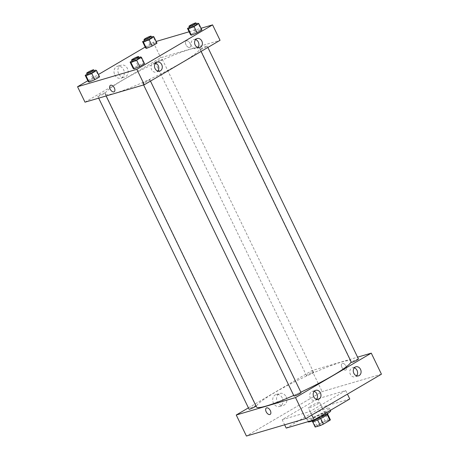 <?xml version="1.0" encoding="UTF-8"?>
<svg xmlns="http://www.w3.org/2000/svg" width="459" height="459" viewBox="0 0 459 459"><rect width="100%" height="100%" fill="white"/><g stroke="black" fill="none" stroke-linecap="round" stroke-linejoin="round"><path stroke-width="0.34" stroke-dasharray="2.29 1.72" d="M309.475 407.73A6.277 0.723 -25.8 0 0 315.924 404.924A6.277 0.723 -25.8 0 0 319.579 402.388A6.277 0.723 -25.8 0 0 313.617 404.465A6.277 0.723 -25.8 0 0 308.282 407.85A6.277 0.723 -25.8 0 0 309.475 407.73M318.294 425.969A6.277 0.723 -25.8 0 0 324.743 423.158A6.277 0.723 -25.8 0 0 328.397 420.622A6.277 0.723 -25.8 0 0 322.43 422.705A6.277 0.723 -25.8 0 0 317.1 426.084A6.277 0.723 -25.8 0 0 318.294 425.969M327.606 414.052L322.488 415.556A8.428 0.975 -25.8 0 0 319.378 416.979L312.843 420.811L315.557 426.422L322.092 422.59A8.428 0.975 -25.8 0 1 325.201 421.167L330.319 419.664L327.606 414.052A8.428 0.975 -25.8 0 1 327.623 414.075L327.715 414.265M315.557 426.422A8.428 0.975 -25.8 0 0 315.149 426.99M327.25 414.724L320.698 418.528M312.464 421.437L312.447 421.408A8.428 0.975 -25.8 0 0 312.464 421.437L317.594 419.956M317.582 419.933A8.428 0.975 -25.8 0 0 320.692 418.505M327.227 414.672A8.428 0.975 -25.8 0 0 327.623 414.075M312.843 420.811A8.428 0.975 -25.8 0 0 312.447 421.408M312.269 421.5A8.629 0.998 154.2 0 1 319.602 416.847A8.629 0.998 154.2 0 1 327.801 413.989M324.152 414.93A8.629 0.998 -25.8 0 0 327.124 412.584A8.629 0.998 -25.8 0 0 318.925 415.441A8.629 0.998 -25.8 0 0 311.586 420.094A8.629 0.998 -25.8 0 0 313.227 419.933A8.629 0.998 -25.8 0 0 324.152 414.93M319.378 416.979L322.092 422.59M322.488 415.556L325.201 421.167M330.652 410.88A12.548 1.452 -25.8 0 0 318.724 415.034A12.548 1.452 -25.8 0 0 308.058 421.804M309.091 418.763A12.548 1.452 -25.8 0 0 321.988 413.146A12.548 1.452 -25.8 0 0 329.298 408.074A12.548 1.452 -25.8 0 0 317.37 412.228A12.548 1.452 -25.8 0 0 306.704 418.998A12.548 1.452 -25.8 0 0 309.091 418.763M349.769 398.98L321.874 407.179L286.227 428.092M282.159 419.675L310.06 411.471L345.702 390.563L317.806 398.762L282.159 419.675L284.643 424.81M317.806 398.762L321.874 407.179M381.446 374.183L322.161 391.613L246.42 436.05L322.161 391.613L381.446 374.183M345.702 390.563L347.434 394.138M310.06 411.471L311.787 415.051M256.007 406.031A3.924 0.453 -25.8 0 0 256.139 405.802A3.924 0.453 -25.8 0 0 252.41 407.104A3.924 0.453 -25.8 0 0 249.076 409.216M301.052 392.6A3.924 0.453 -25.8 0 0 297.323 393.897A3.924 0.453 -25.8 0 0 293.989 396.014M248.422 407.862L311.988 370.574L357.59 357.165M358.439 358.932A3.924 0.453 -25.8 0 0 354.715 360.229A3.924 0.453 -25.8 0 0 351.382 362.346M312.177 373.201A3.924 0.453 -25.8 0 0 313.526 372.134A3.924 0.453 -25.8 0 0 309.796 373.437A3.924 0.453 -25.8 0 0 306.463 375.548A3.924 0.453 -25.8 0 0 308.534 374.997A3.924 0.453 -25.8 0 0 312.177 373.201M293.708 395.428A52.55 6.07 -25.8 0 0 300.852 392.175M351.112 361.795A52.55 6.07 -25.8 0 0 351.072 361.204A52.55 6.07 -25.8 0 0 301.115 378.612A52.55 6.07 -25.8 0 0 256.449 406.944M354.268 367.848A4.705 3.838 73.6 0 0 352.363 367.825A4.705 3.838 73.6 0 0 351.657 368.129A4.705 3.838 73.6 0 0 350.165 373.867A4.705 3.838 73.6 0 0 355.019 376.85A4.705 3.838 73.6 0 0 356.603 375.801M314.168 391.372A4.705 3.838 73.6 0 0 312.263 391.349A4.705 3.838 73.6 0 0 311.558 391.653A4.705 3.838 73.6 0 0 310.066 397.391A4.705 3.838 73.6 0 0 314.92 400.38A4.705 3.838 73.6 0 0 316.503 399.324M282.256 397.919A6.202 5.06 73.6 0 0 276.1 394.551A6.202 5.06 73.6 0 0 272.996 401.929A6.202 5.06 73.6 0 0 279.6 406.456A6.202 5.06 73.6 0 0 282.256 397.919M311.988 370.574L322.161 391.613M341.932 367.378A3.724 2.117 -120.4 0 0 345.891 369.977A3.724 2.117 -120.4 0 0 345.828 365.697A3.724 2.117 -120.4 0 0 342.121 363.551A3.724 2.117 -120.4 0 0 341.932 367.378A3.724 2.117 59.6 0 1 342.121 363.551A3.724 2.117 59.6 0 1 345.828 365.697A3.724 2.117 59.6 0 1 345.891 369.983A3.724 2.117 59.6 0 1 341.932 367.378M286.112 396.788A6.202 5.06 -106.4 0 1 283.455 405.326A6.202 5.06 -106.4 0 1 276.852 400.799A6.202 5.06 -106.4 0 1 279.956 393.42A6.202 5.06 -106.4 0 1 286.112 396.788M270.144 414.414L270.144 414.414A3.724 2.117 -120.4 0 0 270.334 410.593A3.724 2.117 -120.4 0 0 266.375 407.988L266.375 407.988M115.215 93.131A52.55 6.07 -25.8 0 0 169.216 69.602A52.55 6.07 -25.8 0 0 199.843 48.367A52.55 6.07 -25.8 0 0 149.886 65.775A52.55 6.07 -25.8 0 0 105.214 94.112A52.55 6.07 -25.8 0 0 115.215 93.131M103.556 94.038A3.924 0.453 154.2 0 1 99.919 95.828A3.924 0.453 154.2 0 1 97.847 96.384A3.924 0.453 154.2 0 1 100.131 94.801A3.924 0.453 154.2 0 1 104.164 93.045A3.924 0.453 154.2 0 1 104.91 92.97A3.924 0.453 154.2 0 1 103.556 94.038M200.893 49.44A3.924 0.453 -25.8 0 0 204.926 47.684A3.924 0.453 -25.8 0 0 207.21 46.095A3.924 0.453 -25.8 0 0 203.48 47.397A3.924 0.453 -25.8 0 0 200.147 49.509A3.924 0.453 -25.8 0 0 200.893 49.44M148.469 80.83A3.924 0.453 -25.8 0 0 149.823 79.763A3.924 0.453 -25.8 0 0 146.094 81.065A3.924 0.453 -25.8 0 0 142.76 83.177A3.924 0.453 -25.8 0 0 143.506 83.102A3.924 0.453 -25.8 0 0 148.469 80.83M160.943 60.37A3.924 0.453 -25.8 0 0 162.297 59.303A3.924 0.453 -25.8 0 0 158.567 60.599A3.924 0.453 -25.8 0 0 155.234 62.717A3.924 0.453 -25.8 0 0 155.98 62.642A3.924 0.453 -25.8 0 0 160.943 60.37M85.013 102.173L160.759 57.736L220.045 40.306M98.742 76.418L93.062 78.793L88.237 81.622L93.062 78.793L98.742 76.418L99.597 76.871L98.742 76.418L95.69 70.101M156.129 42.75L150.449 45.125L145.623 47.954L150.449 45.125L156.129 42.75L156.984 43.203L156.129 42.75L153.077 36.433M201.042 29.542L195.362 31.918L190.537 34.746L195.362 31.918L201.042 29.542L201.903 29.996L201.042 29.542L197.99 23.231M145.193 47.059L153.3 42.303L156.146 41.471M189.102 31.78L201.065 28.263M87.807 80.727L98.444 74.484M137.975 65.585L133.15 68.414L137.975 65.585L143.656 63.21L137.975 65.585L134.923 59.274L139.077 57.536M144.51 63.663L143.656 63.21L144.51 63.663M195.58 39.583A4.705 3.838 73.6 0 0 193.675 39.56A4.705 3.838 73.6 0 0 192.969 39.864A4.705 3.838 73.6 0 0 191.472 45.602A4.705 3.838 73.6 0 0 196.332 48.585A4.705 3.838 73.6 0 0 197.915 47.535M155.475 63.107A4.705 3.838 73.6 0 0 153.576 63.084A4.705 3.838 73.6 0 0 152.87 63.388A4.705 3.838 73.6 0 0 151.372 69.125A4.705 3.838 73.6 0 0 156.232 72.115A4.705 3.838 73.6 0 0 157.816 71.059M114.75 74.823A6.202 5.06 73.6 0 0 120.906 78.191A6.202 5.06 73.6 0 0 124.01 70.812A6.202 5.06 73.6 0 0 117.406 66.285A6.202 5.06 73.6 0 0 114.75 74.823M153.3 42.303L160.759 57.736M189.636 47.443A3.724 2.117 -120.4 0 0 189.911 47.323A3.724 2.117 -120.4 0 0 189.854 43.043A3.724 2.117 -120.4 0 0 186.142 40.897A3.724 2.117 -120.4 0 0 186.073 44.953A3.724 2.117 -120.4 0 0 189.636 47.443A3.724 2.117 59.6 0 1 186.073 44.953A3.724 2.117 59.6 0 1 186.142 40.897A3.724 2.117 59.6 0 1 189.848 43.043A3.724 2.117 59.6 0 1 189.911 47.329A3.724 2.117 59.6 0 1 189.636 47.443M118.606 73.692A6.202 5.06 -106.4 0 1 121.262 65.149A6.202 5.06 -106.4 0 1 127.866 69.676A6.202 5.06 -106.4 0 1 124.762 77.06A6.202 5.06 -106.4 0 1 118.606 73.692M114.171 91.76L114.171 91.76A3.724 2.117 -120.4 0 0 114.234 87.703A3.724 2.117 -120.4 0 0 110.671 85.213A3.724 2.117 -120.4 0 0 110.401 85.334L110.401 85.334M87.112 74.18L94.164 70.743M94.399 71.225A3.924 0.453 -25.8 0 0 90.67 72.522A3.924 0.453 -25.8 0 0 87.336 74.639M90.01 72.476L93.062 78.793M144.499 40.512L151.55 37.076M151.786 37.558A3.924 0.453 -25.8 0 0 148.056 38.86A3.924 0.453 -25.8 0 0 144.723 40.971M147.396 38.814L150.449 45.125M132.026 60.972L134.923 59.274M139.312 58.018A3.924 0.453 -25.8 0 0 135.583 59.32A3.924 0.453 -25.8 0 0 132.249 61.431M140.603 56.899L143.656 63.21M189.412 27.305L196.463 23.868M196.699 24.356A3.924 0.453 -25.8 0 0 192.969 25.652A3.924 0.453 -25.8 0 0 189.636 27.764M192.31 25.606L195.362 31.918M328.397 420.622L319.579 402.388M317.1 426.084L308.282 407.85M311.586 420.094L312.045 421.041M327.124 412.584L327.583 413.53M306.704 418.998L308.006 421.689M329.298 408.074L330.394 410.346M355.851 366.798L352.363 367.825M358.508 375.829L355.019 376.85M315.752 390.322L312.263 391.349M318.408 399.353L314.92 400.38M279.6 406.456L283.455 405.326M276.1 394.551L279.956 393.42M105.214 94.112L106.115 95.971M199.843 48.367L351.072 361.204M256.139 405.802L104.91 92.97M98.702 98.151L97.847 96.384M200.147 49.509L201.076 51.431M207.21 46.095L207.864 47.449M142.76 83.177L143.615 84.944M149.823 79.763L150.477 81.117M155.234 62.717L306.463 375.548M162.297 59.303L313.526 372.134M197.163 38.533L193.675 39.56M199.82 47.564L196.332 48.585M157.064 62.057L153.576 63.084M159.715 71.088L156.232 72.115M120.906 78.191L124.762 77.06M117.406 66.285L121.262 65.149"/><path stroke-width="0.69" d="M327.25 414.724L329.941 420.283A8.428 0.975 -25.8 0 0 330.337 419.687A8.428 0.975 -25.8 0 0 330.319 419.664M329.941 420.283L323.4 424.116A8.428 0.975 -25.8 0 1 320.29 425.545L315.178 427.048A8.428 0.975 -25.8 0 1 315.161 427.019A8.428 0.975 -25.8 0 1 315.149 426.99M320.698 418.528L323.4 424.116M315.161 427.019L312.539 421.603L315.178 427.048M317.594 419.956L320.29 425.545M327.583 413.53L327.801 413.989A8.629 0.998 154.2 0 1 324.829 416.33A8.629 0.998 154.2 0 1 316.825 420.278A8.629 0.998 154.2 0 1 312.269 421.5L312.045 421.041M308.006 421.689L308.058 421.804A12.548 1.452 -25.8 0 0 310.445 421.569A12.548 1.452 -25.8 0 0 323.343 415.952A12.548 1.452 -25.8 0 0 330.652 410.88L330.394 410.346M284.643 424.81L286.227 428.092L314.128 419.887L349.769 398.98L347.434 394.138M236.247 415.005L246.42 436.05L305.7 418.619L381.446 374.183L371.274 353.143L295.527 397.58L236.247 415.005L248.422 407.862M311.787 415.051L314.128 419.887M98.702 98.151L249.076 409.216A3.924 0.453 -25.8 0 0 251.148 408.665A3.924 0.453 -25.8 0 0 254.785 406.869A3.924 0.453 -25.8 0 0 256.007 406.031M143.615 84.944L293.989 396.014A3.924 0.453 -25.8 0 0 296.061 395.457A3.924 0.453 -25.8 0 0 299.704 393.667A3.924 0.453 -25.8 0 0 301.052 392.6L150.477 81.117M357.59 357.165L371.274 353.143M201.076 51.431L351.382 362.346A3.924 0.453 -25.8 0 0 352.128 362.271A3.924 0.453 -25.8 0 0 356.155 360.516A3.924 0.453 -25.8 0 0 358.439 358.932L207.864 47.449M106.115 95.971L256.449 406.944A52.55 6.07 -25.8 0 0 266.444 405.968A52.55 6.07 -25.8 0 0 293.708 395.428M300.852 392.175A52.55 6.07 -25.8 0 0 351.112 361.795M360.522 369.352A4.705 3.838 -106.4 0 1 358.508 375.829A4.705 3.838 -106.4 0 1 353.654 372.84A4.705 3.838 -106.4 0 1 355.146 367.102A4.705 3.838 -106.4 0 1 355.851 366.798A4.705 3.838 -106.4 0 1 360.522 369.352M313.738 396.8A4.705 3.838 -106.4 0 1 315.046 390.632A4.705 3.838 -106.4 0 1 315.752 390.322A4.705 3.838 -106.4 0 1 320.761 393.753A4.705 3.838 -106.4 0 1 318.408 399.353A4.705 3.838 -106.4 0 1 313.738 396.8M295.527 397.58L305.7 418.619L381.446 374.183M356.603 375.801A4.705 3.838 73.6 0 0 357.372 371.256A4.705 3.838 73.6 0 0 354.268 367.848M316.503 399.324A4.705 3.838 73.6 0 0 317.272 394.78A4.705 3.838 73.6 0 0 314.168 391.372M270.328 410.593A3.724 2.117 59.6 0 1 270.144 414.414A3.724 2.117 59.6 0 1 266.438 412.274A3.724 2.117 59.6 0 1 266.375 407.988A3.724 2.117 59.6 0 1 270.328 410.593M305.7 418.619L246.42 436.05M266.375 407.988A3.724 2.117 -120.4 0 0 266.438 412.274A3.724 2.117 -120.4 0 0 270.144 414.414M144.298 84.743L220.045 40.306L212.58 24.878L136.839 69.315L144.298 84.743L85.013 102.173L77.554 86.74L87.807 80.727M201.834 41.086A4.705 3.838 -106.4 0 1 199.82 47.564A4.705 3.838 -106.4 0 1 194.96 44.575A4.705 3.838 -106.4 0 1 196.458 38.837A4.705 3.838 -106.4 0 1 197.163 38.533A4.705 3.838 -106.4 0 1 201.834 41.086M155.05 68.534A4.705 3.838 -106.4 0 1 156.353 62.361A4.705 3.838 -106.4 0 1 157.064 62.057A4.705 3.838 -106.4 0 1 162.067 65.488A4.705 3.838 -106.4 0 1 159.715 71.088A4.705 3.838 -106.4 0 1 155.05 68.534M94.778 79.7L99.597 76.871L94.778 79.7L89.092 82.075L94.778 79.7L91.725 73.388L86.04 75.764L85.185 75.31L87.112 74.18M88.237 81.622L89.092 82.075L88.237 81.622L85.185 75.31M152.164 46.032L156.984 43.203L152.164 46.032L146.484 48.407L152.164 46.032L149.112 39.721L143.432 42.096L142.571 41.643L144.499 40.512M145.623 47.954L146.484 48.407L145.623 47.954L142.571 41.643M197.077 32.824L201.903 29.996L197.077 32.824L191.397 35.2L197.077 32.824L194.025 26.513L188.345 28.888L187.49 28.435L189.412 27.305M190.537 34.746L191.397 35.2L190.537 34.746L187.49 28.435M136.839 69.315L77.554 86.74M156.146 41.471L189.102 31.78M201.065 28.263L212.58 24.878M98.444 74.484L145.193 47.059M134.011 68.867L139.691 66.492L144.51 63.663L139.691 66.492L134.011 68.867L133.15 68.414L134.011 68.867L130.958 62.556L130.098 62.103L132.026 60.972M197.915 47.535A4.705 3.838 73.6 0 0 198.684 42.991A4.705 3.838 73.6 0 0 195.58 39.583M157.816 71.059A4.705 3.838 73.6 0 0 158.584 66.515A4.705 3.838 73.6 0 0 155.475 63.107M110.671 85.219A3.724 2.117 59.6 0 1 114.234 87.709A3.724 2.117 59.6 0 1 114.171 91.76A3.724 2.117 59.6 0 1 110.458 89.62A3.724 2.117 59.6 0 1 110.395 85.334A3.724 2.117 59.6 0 1 110.671 85.219M110.401 85.334A3.724 2.117 -120.4 0 0 110.458 89.62A3.724 2.117 -120.4 0 0 114.171 91.76M94.164 70.743L95.69 70.101L96.545 70.554L91.725 73.388M86.659 73.233L87.336 74.639A3.924 0.453 -25.8 0 0 88.082 74.565A3.924 0.453 -25.8 0 0 92.11 72.809A3.924 0.453 -25.8 0 0 94.399 71.225L93.716 69.82A3.924 0.453 -25.8 0 0 89.993 71.122A3.924 0.453 -25.8 0 0 86.659 73.233A3.924 0.453 -25.8 0 0 87.405 73.165A3.924 0.453 -25.8 0 0 91.433 71.409A3.924 0.453 -25.8 0 0 93.716 69.82M96.545 70.554L99.597 76.871M86.04 75.764L89.092 82.075M151.55 37.076L153.077 36.433L153.937 36.886L149.112 39.721M144.046 39.572L144.723 40.971A3.924 0.453 -25.8 0 0 145.469 40.897A3.924 0.453 -25.8 0 0 149.496 39.141A3.924 0.453 -25.8 0 0 151.786 37.558L151.109 36.158A3.924 0.453 -25.8 0 0 147.379 37.454A3.924 0.453 -25.8 0 0 144.046 39.572A3.924 0.453 -25.8 0 0 144.792 39.497A3.924 0.453 -25.8 0 0 148.819 37.741A3.924 0.453 -25.8 0 0 151.109 36.158M153.937 36.886L156.984 43.203M143.432 42.096L146.484 48.407M139.077 57.536L140.603 56.899L141.464 57.352L136.639 60.181L130.958 62.556M131.572 60.031L132.249 61.431A3.924 0.453 -25.8 0 0 132.995 61.363A3.924 0.453 -25.8 0 0 137.029 59.607A3.924 0.453 -25.8 0 0 139.312 58.018L138.635 56.618A3.924 0.453 -25.8 0 0 134.906 57.914A3.924 0.453 -25.8 0 0 131.572 60.031A3.924 0.453 -25.8 0 0 132.318 59.957A3.924 0.453 -25.8 0 0 136.346 58.201A3.924 0.453 -25.8 0 0 138.635 56.618M141.464 57.352L144.51 63.663M136.639 60.181L139.691 66.492M130.098 62.103L133.15 68.414M196.463 23.868L197.99 23.231L198.85 23.684L194.025 26.513M188.959 26.364L189.636 27.764A3.924 0.453 -25.8 0 0 190.382 27.695A3.924 0.453 -25.8 0 0 194.415 25.939A3.924 0.453 -25.8 0 0 196.699 24.356L196.022 22.95A3.924 0.453 -25.8 0 0 192.292 24.247A3.924 0.453 -25.8 0 0 188.959 26.364A3.924 0.453 -25.8 0 0 189.705 26.289A3.924 0.453 -25.8 0 0 193.738 24.534A3.924 0.453 -25.8 0 0 196.022 22.95M198.85 23.684L201.903 29.996M188.345 28.888L191.397 35.2M327.715 414.265L330.337 419.687"/></g></svg>
